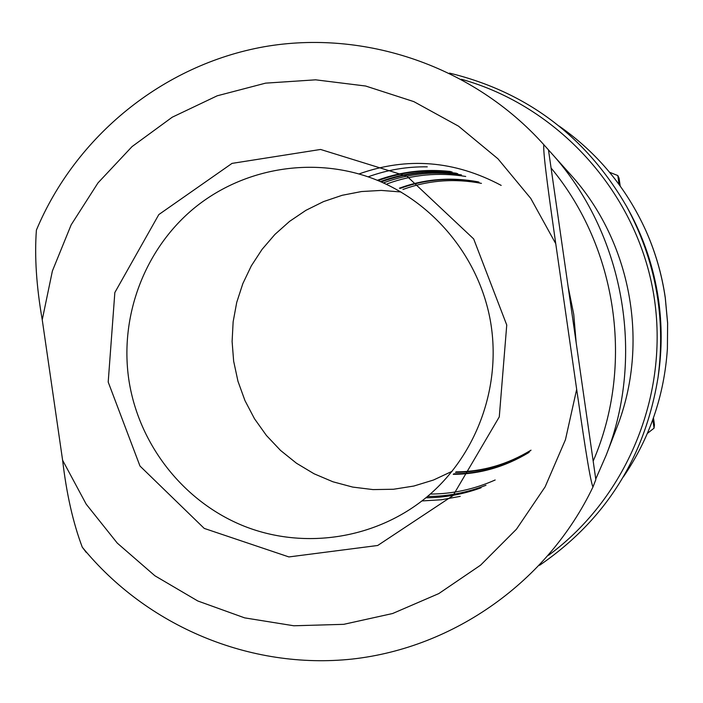 <?xml version="1.0" encoding="UTF-8"?>
<svg xmlns="http://www.w3.org/2000/svg" width="703" height="703" viewBox="0 0 703 703"><rect width="100%" height="100%" fill="white"/><g stroke="black" fill="none" stroke-linecap="round" stroke-linejoin="round"><path stroke-width="1.05" d="M559.105 126.048C597.357 152.806 626.241 187.587 645.749 230.399L645.899 230.742C655.468 252.192 661.936 274.557 665.302 297.817L667.63 323.029L667.393 348.697C664.309 395.648 649.616 438.408 623.315 476.968M645.749 230.399C655.372 251.982 661.875 274.478 665.266 297.887L667.613 323.248L667.393 348.697M647.384 433.408L654.054 428.171L654.449 424.893L653.465 417.846M654.054 428.171L652.806 419.682M620.204 186.014L619.053 178.149L617.814 175.557L609.589 172.279M619.053 184.432L617.814 175.557M425.869 497.803C444.691 497.68 463.092 494.341 481.098 487.785M427.266 166.848C407.116 166.523 387.397 169.845 368.108 176.831M481.432 183.369C454.34 178.228 428.18 180.267 402.96 189.467M479.042 182.191C451.783 177.094 425.473 179.168 400.112 188.439M457.75 173.659C431.457 170.1 406.097 172.797 381.685 181.734M452.064 171.927C426.598 168.992 402.028 171.857 378.363 180.53M456.071 471.88C482.46 471.722 507.443 464.481 531.02 450.166M453.795 473.831C480.36 473.673 505.51 466.423 529.271 452.064M421.949 500.94L441.229 499.78L460.219 496.371M478.409 181.892C451.124 176.804 424.779 178.896 399.392 188.176M465.711 176.453C438.619 172.13 412.485 174.572 387.309 183.782M461.423 174.889C434.7 170.961 408.935 173.536 384.119 182.622M456.414 173.228C430.306 169.818 405.113 172.551 380.859 181.436M450.465 171.479C425.271 168.729 400.956 171.637 377.52 180.223M501.195 185.399C454.586 160.583 407.178 156.769 358.987 173.949M455.509 472.363C481.942 472.205 506.977 464.955 530.598 450.623M453.224 474.332C479.815 474.174 505.009 466.915 528.805 452.556M430.298 494.051C452.512 493.981 474.138 489.288 495.176 479.982M427.433 496.503C447.372 496.441 466.897 492.689 486.001 485.263M548.472 149.888L543.586 144.431L548.472 149.888L595.836 479.631L592.972 486.977C589.712 480.052 581.82 424.7 576.671 389.321L555.748 243.677C550.686 208.009 542.619 152.217 543.823 144.695M108.2 382.054L114.844 292.536L158.816 214.573L232.034 163.386L320.577 149.458L406.984 176.233L473.673 238.923L506.749 325.023L499.279 416.879L452.987 495.633L377.704 545.484L288.898 556.934L204.23 528.41L139.976 466.027L108.2 382.054M543.586 144.431C473.629 66.477 364.989 29.051 263.924 46.793C162.876 64.931 75.687 136.215 36.398 230.118C34.447 256.367 36.389 286.262 42.242 319.795L62.611 460.245C66.539 493.901 73.086 522.883 82.277 547.189L86.416 552.628M657.99 377.801L658.491 374.312C662.033 349.4 662.033 324.478 658.491 299.522C653.852 267.711 643.807 237.737 628.359 209.608L626.654 206.515C655.609 260.224 666.057 317.317 657.99 377.801C644.765 457.732 605.283 520.238 539.544 565.309M449.481 73.103C526.925 91.97 585.977 136.444 626.654 206.515M548.516 555.317C628.798 496.344 671.198 390.165 652.955 290.216C634.624 190.276 557.374 105.995 461.414 79.263M595.757 479.033L606.179 455.192L616.759 427.749C650.003 343.547 631.303 241.375 570.397 174.406L548.481 149.924M606.179 455.192C645.89 354.69 623.517 232.412 550.792 152.481M593.183 461.106C634.387 365.894 617.489 247.966 551.073 168.008M576.17 342.704L573.745 314.382L568.103 286.516M128.728 378.996C138.28 444.287 183.606 502.223 244.67 526.38C305.761 550.361 378.504 538.472 429.023 495.158C477.768 453.136 501.96 384.506 490.237 319.988C478.348 255.488 431.422 199.88 370.964 177.841C310.647 156.057 241.234 168.711 192.754 209.327C144.387 250.127 119.721 316.042 128.728 378.996M401.018 191.972L381.29 190.416L361.562 191.532L342.203 195.285L323.538 201.594L305.902 210.338L289.592 221.357L274.899 234.442L262.07 249.372L251.314 265.866L242.825 283.643L236.726 302.395L233.141 321.789L232.104 341.5L233.651 361.175L237.966 381.263L244.96 400.587L254.504 418.768L266.419 435.473L280.506 450.395L296.481 463.242L314.056 473.769L332.914 481.775L352.704 487.082L373.038 489.596L393.531 489.253L413.812 486.045L433.47 480.026L452.126 471.3M62.611 460.245L86.205 504.183L117.296 543.129L154.897 575.775L197.815 600.995L244.635 617.867L293.819 625.775L343.714 624.334L392.608 613.517L438.777 593.596L480.571 565.177L516.468 529.192L545.124 486.863L565.458 439.683L576.671 389.321M555.748 243.677L530.783 198.439L497.952 158.799L458.479 126.145L413.821 101.619L365.63 86.021L315.629 79.826L265.585 83.147L217.236 95.793L172.226 117.208L132.041 146.602L97.989 182.903L71.161 224.837L52.391 270.98L42.242 319.795M592.972 486.977C547.848 581.407 454.182 647.727 352.282 659.054C250.286 669.994 146.567 626.18 82.277 547.189"/></g></svg>
